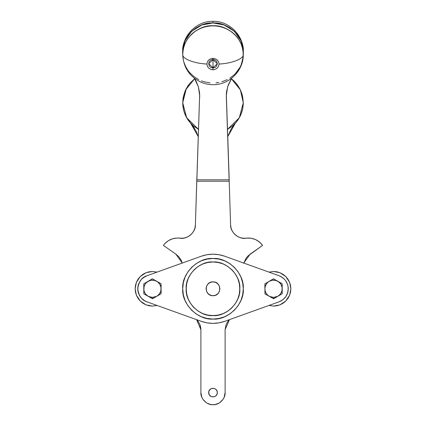 <?xml version="1.0" encoding="UTF-8"?>
<svg xmlns="http://www.w3.org/2000/svg" width="426" height="426" viewBox="0 0 426 426"><rect width="100%" height="100%" fill="white"/><g stroke="black" fill="none" stroke-linecap="round" stroke-linejoin="round"><path stroke-width="0.64" d="M190.646 123.221L192.696 125.681L190.646 123.221C185.47 117.395 182.829 110.59 182.722 102.799L185.63 89.859L194.639 78.725L189.597 83.592L187.823 85.977L185.028 91.212L183.302 96.894L182.871 99.833L182.855 105.595L183.883 111.095L185.906 116.314L190.646 123.221L198.239 136.608M227.271 129.499L232.207 126.203L236.403 122.006L238.177 119.621L240.972 114.386L242.698 108.705L243.129 105.765L243.278 102.799L242.698 96.894L240.972 91.212L238.177 85.977L236.403 83.592L231.361 78.725L240.37 89.859L243.278 102.799C243.171 110.59 240.53 117.395 235.354 123.221L238.73 118.758L241.228 113.753L242.761 108.369L243.278 102.799L242.698 96.894L241.973 94.008L239.7 88.528L237.021 84.369M195.385 225.21L195.246 226.563M227.761 136.608L235.354 123.221L231.243 128.727L227.761 136.608M230.615 225.21L230.754 226.563L230.615 225.21M230.988 227.734L231.962 230.445L233.475 232.894L235.461 234.982L237.836 236.611L240.498 237.708L243.331 238.235L246.212 238.166C253.007 237.559 258.47 239.971 262.602 245.403L259.413 241.957L255.414 239.497L250.903 238.203L246.212 238.166C239.103 239.859 230.067 232.165 230.599 224.88L229.209 181.22L196.791 181.22L195.401 224.88L195.012 227.734L194.038 230.445L192.525 232.894L190.539 234.982L188.164 236.611L185.502 237.708L182.669 238.235L177.44 238.022L172.796 238.693L168.504 240.589L164.873 243.571L163.398 245.403C167.53 239.971 172.993 237.559 179.788 238.166L182.626 238.24L179.788 238.166C186.897 239.859 195.933 232.165 195.401 224.88L196.881 176.998L196.881 179.815L229.119 179.815L226.297 95.77L227.665 86.654L231.712 78.198L228.304 84.785L226.653 91.089L226.328 94.332L229.209 181.22L229.119 179.815L196.881 179.815L199.672 94.359L196.791 181.22L199.65 94.769L196.791 181.22L229.209 181.22L230.599 224.88L230.988 227.734L230.599 224.88M242.33 238.123L240.541 237.724L242.33 238.123M232.069 230.668L232.782 231.914M231.488 229.342L231.025 227.873L231.488 229.342M241.095 114.083L242.043 111.351M194.506 128.317L192.696 125.681L196.066 131.112L198.378 137.076M185.459 237.724L183.601 238.134L185.459 237.724M199.73 324.138L200.454 326.247L200.891 329.687L200.891 392.591L201.812 397.224L202.93 399.316L205.625 402.197M226.084 324.591L227.756 321.55L229.422 319.654L225.109 329.687L226.084 324.591L225.109 329.687L225.109 392.591C225.652 398.582 218.991 405.243 213 404.7C207.009 405.243 200.348 398.582 200.891 392.591L200.891 329.687L200.779 327.956L200.891 329.687L196.578 319.654L198.244 321.55L199.916 324.591L200.891 329.687M208.756 393.432L209.006 394.247L208.756 391.744L209.406 390.184L211.344 388.592L213 388.262L214.656 388.592L216.057 389.529L216.994 390.935L217.324 392.591C217.564 398.166 208.436 398.166 208.676 392.591C208.436 387.01 217.564 387.01 217.324 392.591L216.994 394.247L216.057 395.647L214.656 396.585L213 396.915L211.344 396.585L209.406 394.993L208.756 393.432L208.756 391.744M236.835 236.009L235.525 235.035M234.588 234.172L233.539 232.974M194.975 227.873L194.512 229.342M193.984 230.557L193.218 231.914M192.461 232.974L191.412 234.172M190.475 235.035L189.165 236.009M178.616 238.054L177.44 238.022M207.292 403.268L210.636 404.466L213 404.7L215.364 404.466L219.055 403.076M220.684 401.952L223.07 399.316L224.188 397.224L225.109 392.591L225.109 329.687M188.856 71.664L190.646 73.703C185.47 68.197 182.829 61.759 182.722 54.395L182.722 51.578L184.847 41.04L191.594 31.332L201.855 24.958L213 22.951L213 21.3L213 22.951L218.905 23.499L221.786 24.181L227.271 26.332L229.822 27.775L234.406 31.332L238.177 35.672L240.972 40.619L242.698 45.992L243.278 51.578L242.698 45.992L240.972 40.619L238.177 35.672L234.406 31.332L229.822 27.775L224.587 25.129L218.905 23.499L213 22.951L224.145 24.958L234.406 31.332L241.153 41.04L243.278 51.578L243.278 54.395L243.278 51.578C244.63 37.413 227.979 21.667 213 22.951C198.021 21.667 181.37 37.413 182.722 51.578L182.722 54.395C181.37 40.23 198.021 24.484 213 25.768C227.979 24.484 244.63 40.23 243.278 54.395C243.171 61.759 240.53 68.197 235.354 73.703L240.094 67.17M194.288 78.192L198.34 86.67L199.703 95.77L199.65 97.581L199.554 92.746L198.378 86.803L196.066 81.164L194.288 78.192M180.012 258.337L181.039 260.052L178.787 256.761L175.821 254.098L163.398 245.403L175.821 254.098L182.248 263.06L181.039 260.052L181.854 261.873M243.752 263.06L250.179 254.098L262.602 245.403L247.98 255.946L246.121 258.14L243.677 263.321M195.401 224.88L195.012 227.734M192.525 232.894L190.539 234.982L188.164 236.611L185.502 237.708M175.097 238.203L172.796 238.693M168.504 240.589L164.873 243.571M196.578 319.654L197.137 320.214M198.244 321.55L199.916 324.591M200.891 392.591L201.12 394.95M202.93 399.316L206.269 402.661L208.367 403.779M217.633 403.779L219.731 402.661L223.07 399.316M228.863 320.214L229.422 319.654M261.127 243.571L257.496 240.589M250.903 238.203L248.56 238.022M217.244 391.744L217.244 393.432M215.402 396.185L214.656 396.585M211.344 396.585L210.598 396.185M226.328 94.359L229.119 176.998L226.328 94.359M241.228 64.747L243.145 57.036L243.129 51.589L241.973 46.083L240.972 43.436L238.177 38.489L236.403 36.231L232.207 32.264L227.271 29.144L221.786 26.998L215.966 25.906L210.034 25.906L204.214 26.998L198.729 29.144L193.793 32.264L191.594 34.149L187.823 38.489L185.028 43.436L184.027 46.083L182.871 51.589L182.722 54.395L183.239 59.661M183.883 62.239L185.906 67.17M213 22.951L207.095 23.499L201.413 25.129L196.178 27.775L191.594 31.332L187.823 35.672L185.028 40.619L183.302 45.992L182.722 51.578L183.302 45.992L185.028 40.619L187.823 35.672L191.594 31.332L196.178 27.775L201.413 25.129L207.095 23.499L213 22.951M229.119 176.998L229.209 181.22L229.119 176.998M207.063 322.871L213.011 323.387L207.073 322.876L201.301 321.348L146.901 301.81C141.799 300.282 138.748 295.937 137.742 288.785C138.748 281.629 141.799 277.283 146.901 275.755L201.551 256.132M201.482 321.412L146.901 301.81L144.968 300.942L141.73 298.504M218.937 254.695L212.989 254.184L218.937 254.695L224.699 256.218L279.099 275.755C284.861 278.194 287.917 282.534 288.258 288.785C287.917 295.032 284.861 299.372 279.099 301.81L224.699 321.348C216.898 324.053 209.102 324.053 201.301 321.348M201.482 256.154L201.301 256.218C209.102 253.513 216.898 253.513 224.699 256.218L279.099 275.755L282.811 277.779L279.099 275.755M201.264 256.234L201.764 256.058M206.791 254.743L207.563 254.61M218.437 254.61L219.209 254.743M224.236 256.058L224.736 256.234L224.236 256.058M224.736 321.337L224.236 321.513M219.209 322.823L218.437 322.956M207.563 322.956L206.791 322.823M201.764 321.513L201.264 321.337L201.764 321.513M285.75 280.835L287.614 284.605L288.098 286.671L288.098 290.894L287.614 292.96L288.258 288.785L287.614 292.96L285.74 296.746L282.811 299.792L281.032 300.942L279.099 301.81L282.811 299.792L279.099 301.81L224.699 321.348L218.943 322.871L213 323.387M141.847 278.945L144.968 276.623L146.901 275.755L201.301 256.218L207.057 254.695L213 254.184M141.608 298.381L139.18 294.925L137.902 290.894L137.902 286.671L138.386 284.605L140.25 280.835M140.26 296.746L138.386 292.96L137.907 290.915M285.729 296.757L286.82 294.925L285.74 296.746L287.614 292.96L286.82 294.925L288.098 290.894L287.614 292.96M281.032 276.623L284.392 279.184L285.74 280.819L287.614 284.605L288.098 286.671L288.098 290.894L288.098 286.671L288.258 288.785M137.902 290.894L137.742 288.785L137.902 290.894L137.742 288.785L137.902 290.894L139.18 294.925L137.902 290.894L137.902 286.671L139.18 282.64L141.608 279.184M144.968 300.942L143.189 299.792M143.189 277.779L146.901 275.755M201.301 256.218L207.063 254.695M224.699 321.348L218.937 322.871M285.74 280.819L287.614 284.605L288.098 286.671L287.614 284.605L288.098 286.671L287.614 284.605L285.74 280.819M282.811 299.792L279.099 301.81L282.811 299.792M137.742 288.785L137.902 286.671L137.742 288.785M138.386 284.605L140.26 280.819L138.386 284.605M142.832 303.168L140.213 301.017L142.832 303.168L145.825 304.766L149.073 305.751L152.444 306.086L157.061 305.458L152.444 306.086L146.081 304.872L140.213 301.017L136.363 295.154L135.143 288.785L136.363 282.417L140.213 276.549L146.081 272.699L152.444 271.484L157.061 272.107L152.444 271.484L149.073 271.815L145.825 272.8L142.832 274.397L140.213 276.549L142.832 274.397M140.213 301.017L138.061 298.397L136.464 295.404L135.479 292.161L135.143 288.785L135.479 285.409L136.464 282.161L138.061 279.174L140.213 276.549L138.061 279.174M283.168 274.397L285.787 276.549L283.168 274.397L280.175 272.8L276.927 271.815L273.556 271.484L268.939 272.107L273.556 271.484L279.919 272.699L285.787 276.549L289.637 282.417L290.857 288.785L289.637 295.154L285.787 301.017L279.919 304.872L273.556 306.086L268.939 305.458L273.556 306.086L276.927 305.751L280.175 304.766L283.168 303.168L285.787 301.017L287.939 298.397L285.787 301.017M287.939 279.174L285.787 276.549L287.939 279.174L289.536 282.161L290.521 285.409L290.857 288.785L290.521 292.161L289.536 295.404L287.939 298.397M206.2 287.491L206.259 287.225M213 281.863C221.925 281.485 221.925 296.086 213 295.703C204.075 296.086 204.075 281.485 213 281.863L215.647 282.39L217.894 283.892L219.395 286.134L219.922 288.785L219.395 291.432L217.894 293.679L215.647 295.175L213 295.703L210.353 295.175L208.106 293.679L206.605 291.432L206.077 288.785L206.605 286.134L208.106 283.892L210.353 282.39L213 281.863M219.912 288.482L219.912 289.089M206.088 288.482L206.088 289.089M210.369 262.096L213 261.969C226.27 260.771 241.015 275.515 239.817 288.785C241.015 302.05 226.27 316.8 213 315.602L218.229 315.086L223.261 313.557L227.899 311.081L231.962 307.748L235.296 303.685L237.777 299.047L239.3 294.015L239.817 288.785L239.3 283.551L237.777 278.524L235.296 273.886L231.962 269.823L227.899 266.484L223.261 264.008L218.229 262.485L213 261.969L207.771 262.485L202.739 264.008L198.101 266.484L194.038 269.823L190.704 273.886L188.223 278.524L186.7 283.551L186.183 288.785L186.7 294.015L188.223 299.047L190.704 303.685L194.038 307.748L198.101 311.081L202.739 313.557L207.771 315.086L213 315.602C199.73 316.8 184.985 302.05 186.183 288.785C184.985 275.515 199.73 260.771 213 261.969L215.631 262.096M213 319.058C198.021 320.416 181.37 303.765 182.722 288.785C181.37 273.806 198.021 257.155 213 258.507C227.979 257.155 244.63 273.806 243.278 288.785C244.63 303.765 227.979 320.416 213 319.058L207.095 318.478L201.413 316.758L196.178 313.957L191.594 310.192L187.823 305.607L185.028 300.373L183.302 294.691L182.722 288.785L183.302 282.875L185.028 277.198L187.823 271.964L191.594 267.374L196.178 263.609L201.413 260.813L207.095 259.088L213 258.507L218.905 259.088L224.587 260.813L229.822 263.609L234.406 267.374L238.177 271.964L240.972 277.198L242.698 282.875L243.278 288.785L242.698 294.691L240.972 300.373L238.177 305.607L234.406 310.192L229.822 313.957L224.587 316.758L218.905 318.478L213 319.058M220.785 263.124L223.261 264.008M231.962 269.823L233.73 271.772M235.296 273.886L236.648 276.144M237.777 278.524L238.661 281M239.689 286.155L239.689 291.411M231.962 307.748L230.013 309.516M227.899 311.081L225.642 312.434M223.261 313.557L220.785 314.447M215.631 315.469L210.369 315.469M194.038 307.748L192.27 305.793M190.704 303.685L189.352 301.427M188.223 299.047L187.339 296.571M186.311 291.411L186.311 286.155M187.339 281L188.223 278.524M194.038 269.823L195.987 268.055M198.101 266.484L200.358 265.132M202.739 264.008L205.215 263.124M189.554 83.64L194.639 78.725L189.597 83.592L186.3 88.528L185.028 91.212L183.302 96.894L182.722 102.799L186.322 88.48M232.207 79.396L234.406 81.387L231.361 78.725L240.37 89.859L243.278 102.799L239.327 117.752L227.516 129.371M187.557 119.211L186.726 117.848M194.639 78.725L185.63 89.859L182.722 102.799L186.673 117.752L198.484 129.371M238.177 85.977L234.406 81.387M182.722 102.799L183.302 108.705L184.027 111.585L185.028 114.386L187.823 119.621L189.597 122.006L193.793 126.203L198.729 129.499M240.972 65.348L242.698 59.975L243.278 54.395C244.098 58.666 232.085 63.458 219.055 64.049C218.671 67.505 216.653 69.411 213 69.779C209.347 69.411 207.329 67.505 206.945 64.049C207.329 60.598 209.347 58.692 213 58.325C216.653 58.692 218.671 60.598 219.055 64.049C232.085 63.458 244.098 58.666 243.278 54.395C244.63 40.23 227.979 24.484 213 25.768C198.021 24.484 181.37 40.23 182.722 54.395C181.902 58.666 193.915 63.458 206.945 64.049C207.329 60.598 209.347 58.692 213 58.325C216.653 58.692 218.671 60.598 219.055 64.049C218.671 67.505 216.653 69.411 213 69.779L213 67.814C218.575 68.038 218.575 59.411 213 59.635L213 58.325L213 59.635L217.324 63.724L213 67.814L213 59.635L213 67.814L208.676 63.724L213 59.635C207.425 59.411 207.425 68.038 213 67.814L213 69.779C209.347 69.411 207.329 67.505 206.945 64.049C193.915 63.458 181.902 58.666 182.722 54.395L183.302 59.975M184.027 62.702L185.028 65.348L187.823 70.295M189.597 72.553L193.793 76.52L198.729 79.641M201.413 80.839L204.214 81.787L210.034 82.884M215.966 82.884L218.905 82.468M221.786 81.787L227.271 79.641M229.822 78.198L234.406 74.635L236.403 72.553L239.7 67.888M243.278 54.395L242.698 48.809L240.972 43.436L238.177 38.489L234.406 34.149L229.822 30.592L224.587 27.946L218.905 26.316L213 25.768L207.095 26.316L201.413 27.946L196.178 30.592L191.594 34.149L187.823 38.489L185.028 43.436L183.302 48.809L182.722 54.395C183.297 67.335 189.426 76.616 201.104 82.234C205.039 83.906 209.145 84.715 213.415 84.667C229.444 84.854 243.683 70.418 243.278 54.395M155.751 296.879L156.843 296.235L152.444 297.433L152.54 298.77L161.145 293.695L155.751 296.879M152.444 298.717L152.444 297.433L148.189 296.315L152.444 298.717L148.195 296.315C145.41 294.611 143.945 292.124 143.796 288.865C143.881 285.601 145.303 283.093 148.051 281.336C150.921 279.775 153.802 279.749 156.699 281.251C159.484 282.96 160.948 285.441 161.097 288.7L161.049 283.711L161.071 286.176L161.049 283.711L152.354 278.796L161.049 283.711L152.354 278.796L143.748 283.87L148.051 281.336L143.748 283.87L143.844 293.86L143.775 286.341L143.844 293.86L152.54 298.77M161.071 286.181L161.087 287.428M148.051 281.33L152.354 278.796L146.272 282.726L144.915 284.531L144.068 286.623L143.881 289.994L144.489 292.167L145.633 294.116L148.189 296.315L145.996 295.074L149.191 296.8L151.336 297.364L154.723 297.13L156.843 296.235L161.145 293.695L161.097 288.7C161.012 291.964 159.59 294.478 156.843 296.235L159.361 293.983L160.826 290.942L161.012 287.577L159.899 284.387L157.647 281.874L154.606 280.409L151.235 280.217L148.051 281.336M161.087 287.433L161.071 286.176M276.857 296.879L277.949 296.235L273.556 297.433L273.646 298.77L282.252 293.695L276.857 296.879M266.985 282.619L264.855 283.87L264.951 293.86L267.102 295.074L264.951 293.86L264.929 291.395L264.951 293.86L273.556 298.717L271.453 297.534L273.556 298.717L273.556 297.433L269.296 296.315L267.102 295.074L269.301 296.315C266.516 294.611 265.052 292.124 264.903 288.865L264.929 291.389L264.903 288.865C264.988 285.601 266.41 283.093 269.157 281.336L266.985 282.619L269.157 281.336C272.028 279.775 274.908 279.749 277.811 281.251C280.59 282.96 282.055 285.441 282.204 288.7L282.156 283.711L282.177 286.176L282.156 283.711L273.46 278.796L282.156 283.711L273.46 278.796L266.98 282.619M282.177 286.181L282.193 287.428M269.157 281.33L273.46 278.796L268.226 281.969L266.639 283.583L265.174 286.623L264.903 288.865L265.217 291.102L266.101 293.179L267.496 294.957L269.301 296.315L271.351 297.151L273.556 297.433L275.83 297.13L277.949 296.235L282.252 293.695L282.204 288.7C282.118 291.964 280.697 294.478 277.949 296.235L280.468 293.983L281.932 290.942L282.118 287.577L281.006 284.387L278.753 281.874L275.713 280.409L272.342 280.217L269.157 281.336M282.193 287.433L282.177 286.176M243.278 51.578C243.693 35.401 229.172 20.879 213 21.3C196.828 20.879 182.307 35.401 182.722 51.578"/></g></svg>
